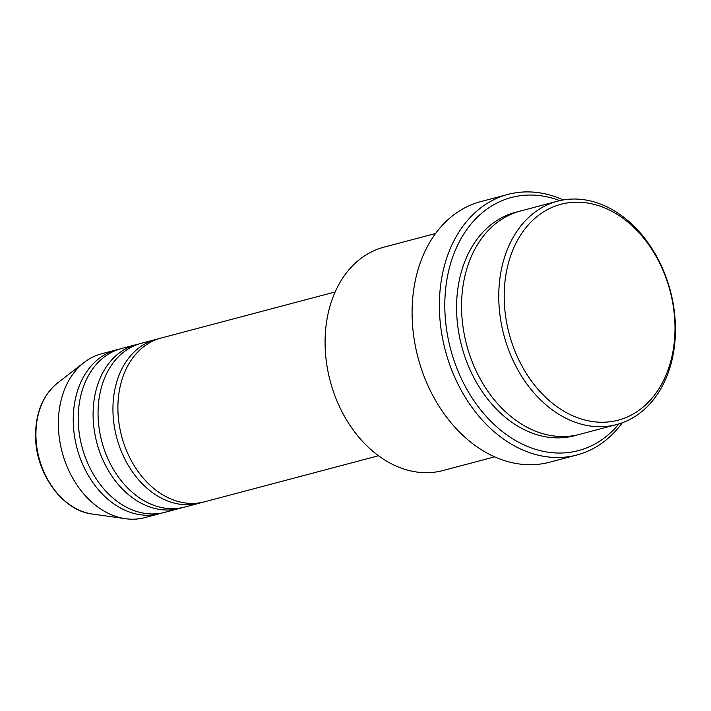 <?xml version="1.0" encoding="UTF-8"?>
<svg xmlns="http://www.w3.org/2000/svg" width="711" height="711" viewBox="0 0 711 711"><rect width="100%" height="100%" fill="white"/><g stroke="black" fill="none" stroke-linecap="round" stroke-linejoin="round"><path stroke-width="1.07" d="M335.139 291.954L160.997 338.063A84.716 63.155 75.2 0 0 117.893 408.15A84.716 63.155 75.2 0 0 204.368 501.85L378.51 455.742M158.535 338.791A84.716 63.155 75.2 0 0 156.038 339.378A84.716 63.155 75.2 0 0 112.933 409.465A84.716 63.155 75.2 0 0 199.409 503.166A84.716 63.155 75.2 0 0 201.871 502.446M156.038 339.378L141.151 343.324A84.716 63.155 75.2 0 0 98.047 413.402A84.716 63.155 75.2 0 0 184.513 507.112L199.409 503.166M138.681 344.044A84.716 63.155 75.2 0 0 136.183 344.639A84.716 63.155 75.2 0 0 93.088 414.717A84.716 63.155 75.2 0 0 179.554 508.427A84.716 63.155 75.2 0 0 182.016 507.698M136.183 344.639L121.297 348.577A84.716 63.155 75.2 0 0 78.201 418.663A84.716 63.155 75.2 0 0 164.668 512.364L179.554 508.427M118.835 349.305A84.716 63.155 75.2 0 0 116.337 349.892A84.716 63.155 75.2 0 0 73.233 419.979A84.716 63.155 75.2 0 0 159.708 513.68A84.716 63.155 75.2 0 0 162.17 512.951M674.988 327.78A111.671 83.249 75.2 0 0 589.206 203.284A111.671 83.249 75.2 0 0 504.188 296.647A111.671 83.249 75.2 0 0 589.97 421.143A111.671 83.249 75.2 0 0 674.988 327.78M498.758 296.771A115.52 86.12 -104.8 0 1 557.531 201.195A115.52 86.12 -104.8 0 1 675.45 328.98A115.52 86.12 -104.8 0 1 616.677 424.547A115.52 86.12 -104.8 0 1 498.758 296.771M435.559 233.501L383.86 247.188A115.52 86.12 75.2 0 0 325.078 342.755A115.52 86.12 75.2 0 0 442.997 470.531L494.696 456.844M559.824 200.635A130.922 97.603 75.2 0 0 444.802 305.792A130.922 97.603 75.2 0 0 508.978 436.403A130.922 97.603 75.2 0 0 618.943 423.898M622.294 422.778A134.779 100.473 -104.8 0 1 576.941 454.987A134.779 100.473 -104.8 0 1 439.38 305.908A134.779 100.473 -104.8 0 1 507.947 194.414A134.779 100.473 -104.8 0 1 563.29 199.951M557.531 201.195L520.319 211.051A115.52 86.12 75.2 0 0 461.546 306.619A115.52 86.12 75.2 0 0 579.456 434.403L616.677 424.547M507.947 194.414L480.654 201.64A134.779 100.473 75.2 0 0 412.087 313.133A134.779 100.473 75.2 0 0 549.647 462.212L576.941 454.987M116.337 349.892L101.451 353.838A84.716 63.155 75.2 0 0 84.147 362.441A84.716 63.155 75.2 0 0 58.346 423.916A84.716 63.155 75.2 0 0 125.527 518.701A84.716 63.155 75.2 0 0 144.822 517.626L159.708 513.68M92.243 514.017C61.946 510.649 34.946 472.344 35.55 434.901C35.843 412.149 43.175 394.845 57.547 382.989A71.038 52.952 75.2 0 0 35.914 434.537A71.038 52.952 75.2 0 0 92.243 514.017L125.527 518.701M576.968 435.008A115.52 86.12 -104.8 0 1 456.578 307.934A115.52 86.12 -104.8 0 1 517.848 211.762M57.547 382.989L84.147 362.441"/></g></svg>

